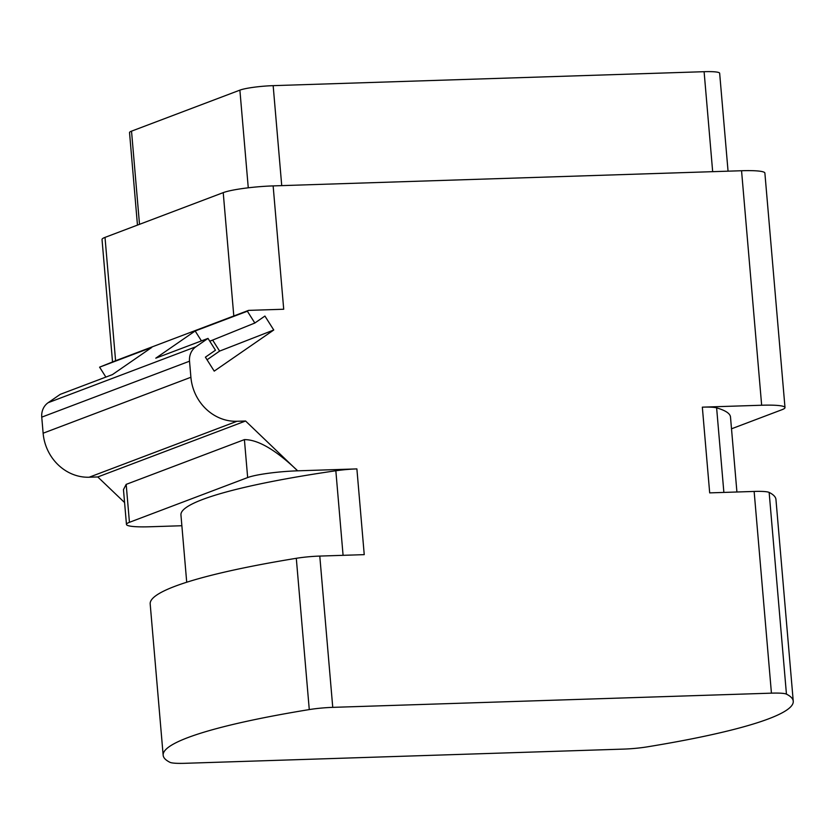 <?xml version="1.0" encoding="UTF-8"?>
<svg xmlns="http://www.w3.org/2000/svg" width="835" height="835" viewBox="0 0 835 835"><rect width="100%" height="100%" fill="white"/><g stroke="black" fill="none" stroke-linecap="round" stroke-linejoin="round"><path stroke-width="1.25" d="M137.462 225.106L129.529 132.577A25.499 3.131 -4.9 0 1 131.523 131.158L239.885 90.138A25.499 3.131 -4.9 0 1 273.16 85.65L704.103 71.695A25.499 3.131 -4.9 0 1 719.655 73.24L728.057 171.175M771.436 693.154L332.748 707.36A25.499 3.131 175.1 0 0 309.274 709.583A316.204 38.848 175.1 0 0 163.159 755.237A316.204 38.848 175.1 0 0 169.964 762.324A25.499 3.131 175.1 0 0 184.973 763.305L623.661 749.099A25.499 3.131 175.1 0 0 647.135 746.876A316.204 38.848 175.1 0 0 793.25 701.223A316.204 38.848 175.1 0 0 786.445 694.135A25.499 3.131 175.1 0 0 771.436 693.154L754.141 491.439L709.687 492.88L702.339 407.156L761.656 405.236L741.553 170.737L273.139 185.902A38.253 4.697 175.1 0 0 223.227 192.635L105.012 237.39A38.253 4.697 175.1 0 0 102.027 239.52L112.516 361.889M741.553 170.737A38.253 4.697 -4.9 0 1 764.881 173.064L784.994 407.553A38.253 4.697 175.1 0 0 761.656 405.236M212.643 340.085L219.615 351.097L273.755 330.002L264.925 316.058L254.842 323.02L209.794 341.233M273.139 185.902L283.712 309.242L248.579 310.38L247.369 311.215L254.842 323.02M105.012 237.39L115.585 360.73L99.595 367.16L151.803 347.402L112.443 374.591L60.224 394.36L48.148 402.7A16.575 15.093 -110.7 0 0 41.75 417.145L189.524 361.2L190.902 377.263A45.904 41.802 69.3 0 0 236.952 421.278L245.573 421.007L297.563 470.825L356.889 468.905L364.237 554.638L319.784 556.079L332.748 707.36M189.524 361.2A16.575 15.093 -110.7 0 1 195.922 346.755L208.009 338.405L215.472 350.209L205.4 357.171L214.219 371.126L273.755 330.002M208.009 338.405L155.79 358.173L195.16 330.984L201.433 340.899M219.615 351.097L207.049 359.781M248.579 310.38L115.585 360.73M195.16 330.984L247.369 311.215M41.75 417.145L43.128 433.208A45.904 41.802 -110.7 0 0 89.178 477.223L97.789 476.952L245.573 421.007M124.582 502.555L97.789 476.952M181.873 525.737L149.789 526.77A38.253 4.697 175.1 0 1 126.461 524.443L123.465 489.613L126.179 484.373L244.404 439.617C258.036 439.554 275.759 449.919 297.552 470.7M99.595 367.16L105.868 377.076M297.563 470.825A38.253 4.697 175.1 0 0 247.661 477.557L129.435 522.313A38.253 4.697 175.1 0 0 126.461 524.443M186.716 582.235L180.945 514.955A277.951 34.141 -4.9 0 1 335.837 470.763A25.499 3.131 -4.9 0 1 356.889 468.905M163.159 755.237L150.185 603.955A316.204 38.848 175.1 0 1 296.3 558.302A25.499 3.131 -4.9 0 1 319.784 556.079M754.141 491.439A25.499 3.131 -4.9 0 1 769.15 492.42A316.204 38.848 175.1 0 1 775.955 499.507L793.25 701.223M702.339 407.156A25.499 3.131 -4.9 0 1 716.618 407.856A277.951 34.141 -4.9 0 1 730.5 417.041L736.919 492.003M731.502 428.804L782.009 409.693A38.253 4.697 175.1 0 0 784.994 407.553M704.103 71.695L712.672 171.666M223.227 192.635L233.8 315.974M48.148 402.7L195.922 346.755M190.902 377.263L43.128 433.208M236.952 421.278L89.178 477.223M244.404 439.617L247.661 477.557M335.837 470.763L343.081 555.317M296.3 558.302L309.274 709.583M786.445 694.135L769.15 492.42M723.872 492.42L716.618 407.856M129.435 522.313L126.179 484.373M273.16 85.65L281.729 185.62M239.885 90.138L248.266 187.802M131.523 131.158L139.508 224.333"/></g></svg>
